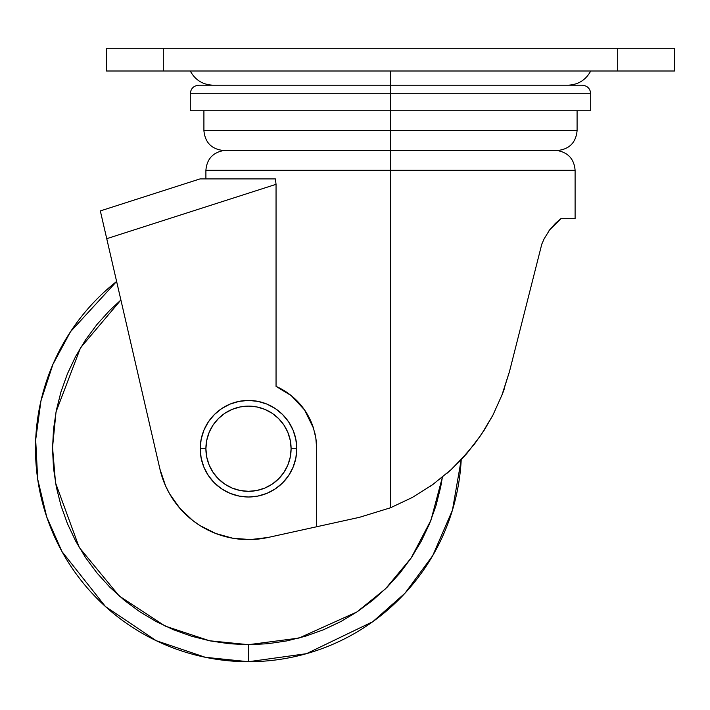<?xml version="1.0" encoding="UTF-8"?>
<svg xmlns="http://www.w3.org/2000/svg" width="710" height="710" viewBox="0 0 710 710"><rect width="100%" height="100%" fill="white"/><g stroke="black" fill="none" stroke-linecap="round" stroke-linejoin="round"><path stroke-width="1.06" d="M590.72 110.76L190.28 110.76L590.72 110.76L590.72 93.72L390.5 93.72L390.5 130.64L577.088 130.64L390.5 130.64L390.5 150.52L557.208 150.52L390.5 150.52L557.208 150.52L390.5 150.52L390.5 170.302L575.1 170.302L390.5 170.302L390.695 507.694M200.22 448.72L205.9 448.72A42.6 42.6 0 0 1 248.5 406.12A42.6 42.6 0 0 1 291.1 448.72L296.78 448.72A48.28 48.28 0 0 0 248.5 400.44A48.28 48.28 0 0 0 200.22 448.72A48.28 48.28 0 0 1 248.5 400.44A48.28 48.28 0 0 1 296.78 448.72L295.848 458.136L293.106 467.198L288.642 475.54L282.642 482.862L275.32 488.862L266.978 493.326L257.916 496.068L248.5 497L239.084 496.068L230.022 493.326L221.68 488.862L214.358 482.862L208.358 475.54L203.894 467.198L201.152 458.136L200.22 448.72L201.152 439.304L203.894 430.242L208.358 421.9L214.358 414.578L221.68 408.578L230.022 404.114L239.084 401.372L248.5 400.44L257.916 401.372L266.978 404.114L275.32 408.578L282.642 414.578L288.642 421.9L293.106 430.242L295.848 439.304L296.78 448.72A48.28 48.28 0 0 1 248.5 497A48.28 48.28 0 0 1 200.22 448.72A48.28 48.28 0 0 0 248.5 497A48.28 48.28 0 0 0 296.78 448.72L291.1 448.72L290.283 457.027L287.861 465.023L283.92 472.39L278.622 478.842L272.17 484.14L264.803 488.081L256.807 490.503L248.5 491.32L240.193 490.503L232.197 488.081L224.83 484.14L218.378 478.842L213.08 472.39L209.139 465.023L206.716 457.027L205.9 448.72L206.716 440.413L209.139 432.417L213.08 425.05L218.378 418.598L224.83 413.3L232.197 409.359L240.193 406.936L248.5 406.12L256.807 406.936L264.803 409.359L272.17 413.3L278.622 418.598L283.92 425.05L287.861 432.417L290.283 440.413L291.1 448.72A42.6 42.6 0 0 1 248.5 491.32A42.6 42.6 0 0 1 205.9 448.72L200.22 448.72M442.383 477.191L430.952 520.208L411.152 558.016L385.539 588.794L356.864 611.993L298.999 638.059L248.5 644.68L248.5 661.72L306.463 653.679L372.786 621.703L404.993 593.214L432.701 555.682L452.43 510.215L461.216 459.663A213 213 0 0 1 47.259 518.513A213 213 0 0 1 116.617 281.462L70.53 331.685L52.93 364.336L40.94 400.893L35.686 439.809L37.692 479.188L46.753 517.031L61.992 551.599L105.426 606.509L156.2 640.677L205.368 657.309L248.5 661.72L248.5 644.68L209.548 640.766L165.181 626.087L119.182 595.956L79.2 547.41L55.531 482.844L52.549 447.353L56.028 411.924L80.505 347.838L120.895 300.002L109.935 310.155L97.021 324.408L85.564 339.85L75.677 356.349L67.459 373.726L60.98 391.84L56.303 410.486L53.481 429.514L52.54 448.72L53.481 467.925L56.303 486.953L60.98 505.6L67.459 523.714L75.677 541.091L85.564 557.59L97.021 573.032L109.935 587.285L124.188 600.198L139.63 611.656L156.129 621.543L173.506 629.761L191.62 636.24L210.266 640.917L229.294 643.739L248.5 644.68L267.705 643.739L286.733 640.917L305.38 636.24L323.494 629.761L340.871 621.543L357.37 611.656L372.812 600.198L387.065 587.285L399.978 573.032L411.436 557.59L421.323 541.091L429.541 523.714L436.02 505.6L440.697 486.953L442.383 477.191M460.763 460.151L466.887 453.397M466.523 453.814L461.216 459.663M548.635 231.274L549.291 230.377M541.952 243.761L542.191 243.166M502.565 393.624L504.393 388.592M509.487 371.57L541.774 244.231L544.135 238.8L549.682 229.854L560.9 218.68L575.1 218.68L575.1 170.302L205.9 170.302L205.9 178.92M446.528 473.703L451.116 469.629M430.118 486.43L432.78 484.557M203.912 110.76L203.912 130.64L577.088 130.64C575.908 142.71 569.278 149.34 557.208 150.52C568.213 152.552 574.177 159.146 575.1 170.302M276.048 386.373L291.313 395.683L304.519 409.892L313.492 428.174A68.16 68.16 0 0 0 276.048 386.373L276.048 184.325L275.409 178.92L276.048 184.325L276.048 386.373L283.796 390.411L291.313 395.683L298.306 402.197L304.519 409.892L309.649 418.616L313.492 428.174L315.861 438.301L316.66 448.72L316.66 526.758L359.438 517.333L390.5 507.774L390.5 150.52L223.792 150.52L390.5 150.52L390.5 93.72L590.72 93.72L190.28 93.72L390.5 93.72L390.5 85.2L582.2 85.2L390.5 85.2L390.5 93.72L190.28 93.72C190.786 88.546 193.626 85.706 198.8 85.2L390.5 85.2L390.5 71L390.5 85.2L582.2 85.2C587.374 85.706 590.214 88.546 590.72 93.72M502.431 393.988L492.909 415.164L484.229 430.162L474.351 444.247L459.281 461.686L450.885 469.842L432.55 484.717L412.35 497.453L390.5 507.774L412.35 497.453L432.55 484.717L450.885 469.842L467.1 453.149L481.069 434.955L492.909 415.164L502.431 393.988L509.496 371.534L501.562 396.224M390.5 507.774L359.438 517.333L268.06 537.47A90.88 90.88 0 0 1 159.945 469.159L165.59 485.942L169.61 493.841L179.852 508.28L192.703 520.457L199.954 525.551L215.769 533.503L232.827 538.242L250.479 539.582L268.06 537.47L316.66 526.758L316.66 448.72L315.861 438.301L313.492 428.174M674.5 48.28L674.5 71L674.5 48.28L617.7 48.28L617.7 71L674.5 71L617.7 71L617.7 48.28L163.3 48.28L163.3 71L617.7 71L163.3 71L163.3 48.28L106.5 48.28L106.5 71L163.3 71L106.5 71L106.5 48.28L674.5 48.28M390.5 85.2L198.8 85.2L390.5 85.2M390.5 130.64L203.912 130.64L390.5 130.64M232.445 178.92L275.409 178.92L199.98 178.92L100.332 210.914L159.945 469.159L106.74 238.684L276.048 184.325L106.74 238.684L102.204 219.053L105.488 233.27M310.368 420.116L309.995 419.326M307.918 415.314L305.06 410.691M301.998 406.484L299.017 402.961M294.685 398.594L292.067 396.304M285.562 391.521L284.408 390.784M316.633 446.856A68.16 68.16 0 0 0 315.861 438.301M315.613 436.819A68.16 68.16 0 0 0 314.69 432.443M509.496 371.534L541.774 244.231L544.135 238.8L549.682 229.854L555.477 223.304L560.9 218.68L575.1 218.68M432.55 484.717L433.135 484.3M162.847 479.09L165.59 485.942M390.5 170.302L205.9 170.302L390.5 170.302M390.5 150.52L223.792 150.52L390.5 150.52M232.516 178.92L221.343 178.92M201.365 178.92L205.474 178.92L201.365 178.92M106.322 236.892L105.754 234.415M199.98 178.92L100.332 210.914L102.204 219.053M221.28 178.92L205.474 178.92M105.453 233.129L105.834 234.761M577.088 110.76L577.088 130.64M590.72 71C585.777 80.061 578.144 84.801 567.822 85.2M190.28 71C195.223 80.061 202.856 84.801 213.177 85.2M190.28 93.72L190.28 110.76M203.912 130.64C205.092 142.71 211.722 149.34 223.792 150.52C212.787 152.552 206.823 159.146 205.9 170.302"/></g></svg>
